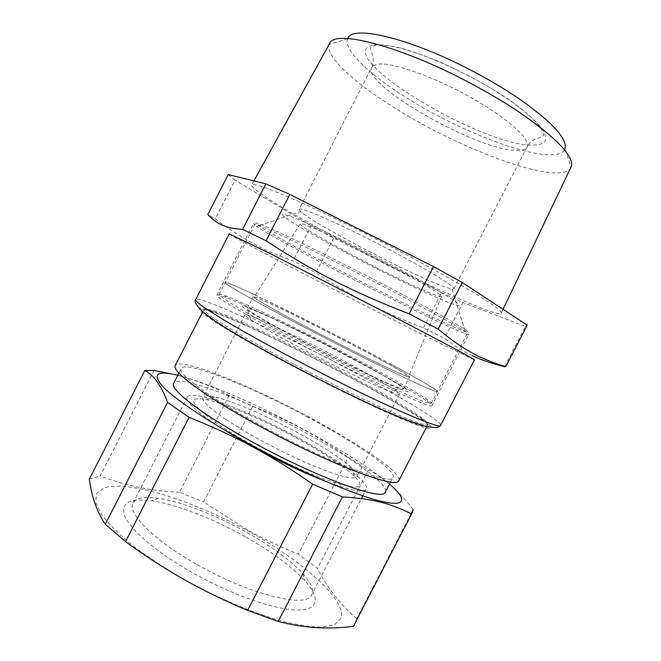 <?xml version="1.0" encoding="UTF-8"?>
<svg xmlns="http://www.w3.org/2000/svg" width="661" height="661" viewBox="0 0 661 661"><rect width="100%" height="100%" fill="white"/><g stroke="black" fill="none" stroke-linecap="round" stroke-linejoin="round"><path stroke-width="0.5" stroke-dasharray="3.31 2.48" d="M391.362 364.418C328.864 330.517 226.095 279.512 225.17 282.528C225.037 283.66 236.58 290.625 259.798 303.44C289.237 319.618 335.548 343.712 373.002 362.302C410.522 380.926 434.74 391.89 437.218 391.709C437.871 390.403 422.586 381.306 391.362 364.418M376.233 357.411C331.111 332.88 256.518 295.847 254.188 297.095C253.295 297.574 262.062 302.887 280.487 313.025C302.573 325.129 336.507 342.753 363.583 356.155C391.783 370.044 406.829 376.869 408.705 376.646C408.358 375.374 397.542 368.954 376.233 357.411M275.497 230.805L292.831 238.927C323.179 253.436 369.796 277.091 406.763 296.764C443.787 316.479 466.806 329.839 468.071 331.996C468.418 332.582 467.492 332.491 465.286 331.739C457.693 329.004 442.292 321.981 419.066 310.678C362.55 283.214 276.629 237.91 258.765 225.798L255.592 223.013C256.088 222.402 262.723 224.996 275.497 230.805M326.815 234.011C309.315 226.012 300.416 222.65 300.127 223.922C299.309 227.186 366.797 263.863 409.613 283.833C429.724 293.253 440.383 297.442 441.573 296.392C440.804 294.211 427.874 286.221 402.772 272.415C378.637 259.261 347.719 243.636 326.815 234.011M315.008 226.913L300.4 220.41C284.362 213.677 279.082 212.536 284.569 216.998C297.533 227.582 370.681 266.796 418.603 289.245C438.218 298.466 451.075 303.87 457.181 305.448C464.328 306.696 451.893 298.318 419.884 280.297C388.594 262.904 343.803 240.117 315.008 226.913M292.294 365.624C255.121 345.86 228.491 330.533 212.404 319.643C198.705 309.968 198.325 307.225 211.264 311.397C232.887 318.437 285.998 343.505 334.144 368.813C373.903 389.668 410.539 410.787 423.751 420.999C434.773 429.642 427.766 428.948 402.723 418.925C377.324 408.457 333.276 387.272 292.294 365.624M293.484 363.988C272.373 352.834 254.155 342.753 238.819 333.764C214.957 319.635 203.332 311.463 203.952 309.274C204.406 308.307 207.521 308.778 213.305 310.687C234.539 317.668 287.006 342.481 334.606 367.491L380.629 392.535C400.723 403.929 414.885 412.72 423.114 418.9C427.436 422.205 428.964 424.139 427.708 424.692C425.197 428.154 359.807 399.12 293.484 363.988M399.261 479.746C397.773 473.003 382.859 460.816 354.519 443.184C340.729 434.649 325.584 425.965 309.075 417.124C249.519 385.024 180.461 357.072 175.248 365.459M308.076 417.331C250.949 386.511 184.931 359.948 181.18 368.582C177.338 373.829 211.272 398.889 262.756 426.618C324.972 460.51 388.511 484.736 392.617 478.035C399.599 472.574 357.502 443.63 308.076 417.331M385.784 491.247C386.685 482.39 347.19 454.999 301.333 430.451C244.76 399.756 178.982 374.085 173.727 383.165M229.218 233.878C230.706 236.142 345.786 296.021 418.107 332.45L474.408 359.972M177.751 375.291C205.406 382.025 254.328 403.227 299.16 427.023C338.953 448.208 369.069 467.22 389.494 484.067M472.598 355.75C462.89 351.255 453.512 345.455 444.465 338.341L423.404 327.831C380.753 311.224 353.247 297.086 315.867 272.861L293.063 260.938C264.45 250.734 244.562 240.513 215.238 218.948L207.843 214.511M358.601 463.725L368.317 470.021L317.495 568.485L298.334 554.199L348.289 457.296L358.601 463.725M172.389 374.118C192.781 378.819 211.652 385.958 229.003 395.542L252.7 406.218C269.837 412.96 285.329 419.983 299.169 427.303C314.578 435.326 330.954 445.324 348.289 457.296M413.191 509.581C398.872 490.768 383.909 477.589 368.317 470.021M423.404 327.831L441.589 292.567L333.714 238.067L311.067 225.789L293.063 260.938M333.714 238.067L315.867 272.861M441.589 292.567L462.956 302.507L444.465 338.341M504.533 366.748L525.371 326.517L462.956 302.507M228.21 174.578L235.027 180.164L215.238 218.948M311.067 225.789L235.027 180.164M525.371 326.517L527.222 325.204M252.7 406.218L203.596 501.947L246.644 529.444C263.07 538.624 280.297 546.87 298.334 554.199M411.092 513.638L356.733 618.688L356.585 620.183M356.733 618.688C340.151 604.394 327.079 587.662 317.495 568.485M229.003 395.542L179.437 492.263L203.596 501.947M179.437 492.263C153.203 491.379 126.763 485.959 100.1 476.003L153.996 370.441M89.326 479.151L100.1 476.003M327.823 233.292C284.114 209.52 249.684 188.211 251.717 184.898C253.072 182.833 267.713 187.939 295.649 200.2C333.086 216.742 393.477 247.115 437.516 271.654C478.647 294.756 499.939 308.456 501.41 312.744C502.41 316.999 476.333 306.944 440.953 290.51C404.243 273.381 366.533 254.303 327.823 233.292M187.534 581.407C218.568 598.222 250.759 611.912 278.455 620.216C295.847 624.728 310.364 627.049 322.006 627.19L334.739 624.595L340.96 618.473C347.24 599.701 301.416 560.065 246.173 530.064C190.946 499.931 127.433 479.671 103.546 488.107L96.58 493.569L95.705 502.451L101.521 514.539C108.759 524.057 119.426 534.609 133.522 546.184C149.386 558.074 167.39 569.815 187.534 581.407M329.55 43.585L329.161 44.477C325.08 56.325 354.246 82.774 394.096 107.545C459.767 149.204 556.157 185.402 570.212 168.861M245.115 536.666C212.958 518.588 176.322 504.285 151.518 500.774C128.878 497.758 120.038 503.112 124.995 516.836C131.316 530.519 156.69 552.241 190.69 571.691C229.193 593.743 273.084 609.359 295.971 610.02C318.99 610.731 320.544 598.048 304.944 580.779C291.311 566.18 271.374 551.472 245.115 536.666M347.835 38.52L347.736 38.743C343.109 49.633 368.689 73.925 404.755 96.638C466.071 136.24 557.636 168.753 564.915 148.849L571.087 167.026M196.02 563.973C153.112 539.723 126.895 512.762 133.084 502.955C136.141 497.807 144.569 496.237 158.392 498.27C181.535 501.641 216.097 515.2 246.47 532.245C271.266 546.217 290.063 559.991 302.845 573.574C311.794 583.44 314.562 590.868 311.149 595.867C304.374 608.17 247.536 593.768 196.02 563.973M323.576 480.481C348.099 489.801 362.22 492.891 365.938 489.751C372.168 484.116 337.639 459.04 295.674 436.557C247.065 410.084 191.021 388.726 187.228 397.121C183.337 402.425 212.016 424.759 255.427 448.307L255.592 448.398M328.831 457.065C292.302 433.31 233.093 405.226 206.843 399.682C186.121 395.749 189.922 403.978 218.254 424.362C245.851 443.258 294.079 468.071 325.683 479.638C357.708 490.545 367.268 489.371 354.354 476.118L352.536 474.433C346.851 469.393 338.944 463.601 328.831 457.065M453.991 288.683L527.412 146.378L529.635 143.098C533.576 139.793 535.914 138.248 536.658 138.446C539.83 137.918 542.136 136.885 543.565 135.34C542.722 122.434 507.962 96.25 467.302 75.065C443.052 62.77 421.222 53.938 401.814 48.55C388.635 45.328 381.174 44.609 375.274 45.279L370.573 47.642L370.317 48.699L372.597 55.202C373.919 57.284 373.027 67.191 371.73 67.372L373.349 65.621L379.133 64.059C394.163 62.762 434.029 76.858 470.095 97.035C506.235 117.179 530.006 138.43 527.412 146.378C526.305 149.783 521.736 151.113 513.713 150.344C472.21 147.659 362.071 84.352 371.73 67.372L299.053 209.347C299.276 208.884 300.548 208.959 302.854 209.57L304.39 210.016C316.809 213.767 354.717 231.383 391.138 250.577C427.609 269.779 453.9 285.932 453.991 288.683L452.165 289.171L443.49 286.502C410.778 274.555 313.314 223.567 300.565 211.545L256.625 226.533C270.366 235.696 323.898 264.45 373.87 289.84C407.573 306.968 434.153 319.949 453.62 328.773L465.964 333.929C468.219 334.722 469.17 334.83 468.798 334.243C469.194 332.21 408.928 299.103 344.596 266.523C304.308 246.074 270.655 229.978 259.046 225.401L253.345 223.715L256.625 226.533M299.053 209.347L300.565 211.545M225.938 419.438C209.107 407.944 201.415 400.549 202.853 397.261C203.919 395.518 207.818 395.402 214.561 396.922C238.646 402.185 294.128 428.576 328.244 450.587C337.68 456.644 345.042 461.965 350.313 466.575L351.999 468.112C356.634 472.499 358.245 475.466 356.808 477.035C352.429 479.969 335.838 475.325 307.051 463.105C279.545 451.116 246.619 433.352 225.938 419.438M390.948 391.973C395.848 393.882 398.674 394.691 399.434 394.427C400.335 393.948 397.542 391.659 391.064 387.544L367.756 373.878C322.328 348.347 246.107 311.381 245.049 314.843C244.768 315.355 246.578 316.933 250.478 319.56L270.845 331.839C306.026 352.007 371.085 384.512 390.948 391.973L399.55 388.85C411.663 393.584 411.481 392.08 399.004 384.347L373.779 369.813C345.174 354.015 305.589 333.722 276.893 320.139C248.255 306.572 233.589 301.325 247.892 310.703L269.845 323.7C307.902 345.249 378.579 380.678 399.55 388.85M303.837 345.918C367.566 379.389 429.898 408.258 431.765 405.912C432.765 405.647 431.385 404.185 427.617 401.524C419.752 396.088 405.846 387.85 385.908 376.836L341.39 352.991C294.872 328.691 243.876 304.043 224.6 296.921C219.708 295.112 217.122 294.525 216.833 295.153C216.486 296.739 227.962 304.167 251.271 317.437L303.837 345.918M253.204 316.322C230.135 303.234 218.766 295.93 219.088 294.418C219.369 293.823 221.898 294.418 226.665 296.202L248.362 305.456C284.23 321.733 344.141 352.148 385.834 375.151C405.515 386.007 419.231 394.096 426.981 399.409C430.666 401.979 432.021 403.392 431.055 403.64C429.691 403.912 424.023 401.929 414.034 397.674C382.661 384.52 298.028 341.778 253.204 316.322M267.531 316.123C254.849 310.397 248.065 307.852 247.173 308.497C246.181 309.736 267.251 322.361 299.945 339.746C332.574 357.105 370.953 376.043 389.676 384.115C397.823 387.627 402.384 389.246 403.367 388.974C409.258 387.858 312.083 336.019 267.531 316.123M253.981 294.484C235.787 285.916 226.186 281.925 225.17 282.528C224.368 283.792 253.353 300.441 298.698 324.295C343.951 348.116 396.393 374.242 420.52 385.115C430.402 389.569 435.971 391.766 437.218 391.709C444.068 391.163 314.553 322.832 253.981 294.484M273.249 304.969C260.657 299.061 253.981 296.302 253.213 296.698C252.428 297.533 273.712 309.753 306.489 327.005C339.192 344.232 377.489 363.36 396.038 371.788C404.094 375.448 408.581 377.241 409.473 377.15C414.868 376.968 317.454 325.559 273.249 304.969M417.983 416.364C408.928 410.39 397.013 403.21 382.248 394.815C336.656 368.921 272.671 336.614 232.333 319.271L217.105 313.041C208.752 309.943 202.952 308.257 199.713 307.993C198.16 308.629 199.812 310.91 204.679 314.843C211.479 319.734 221.452 326.113 234.589 333.979C275.703 358.312 348.76 395.799 391.725 414.621C435.021 433.649 441.449 431.823 417.983 416.364M440.821 424.932C439.978 423.023 434.963 419.099 425.767 413.175C416.124 406.969 403.549 399.5 388.032 390.775C317.594 350.884 200.861 294.558 195.747 299.425M374.423 44.675C381.182 44.386 390.106 45.559 401.186 48.195C413.323 51.682 426.675 56.466 441.242 62.547C464.088 72.76 485.356 84.253 505.054 97.043C523.223 109.412 536.261 120.831 542.664 129.68C545.73 135.067 546.341 139.248 544.499 142.206C541.351 144.42 536.211 145.379 529.089 145.073C477.936 142.421 345.662 63.919 367.838 46.873L374.423 44.675M219.088 294.418L255.592 223.013M431.055 403.64L468.071 331.996M300.127 223.922L254.188 297.095M441.573 296.392L408.705 376.646M284.569 216.998L258.765 225.798M457.181 305.448L465.286 331.739M213.305 310.687L211.264 311.397M202.613 311.901L203.952 309.274M426.494 427.047L427.708 424.692M423.114 418.9L423.751 420.999M178.875 373.101L181.18 368.582M390.577 481.976L392.617 478.035M253.915 180.891L251.717 184.898M503.046 309.315L501.41 312.744M347.736 38.743L329.161 44.477M158.392 498.27L151.518 500.774M302.845 573.574L304.944 580.779M133.084 502.955L187.228 397.121M311.149 595.867L361.369 498.584M362.782 495.857L365.938 489.751M214.561 396.922L206.843 399.682M351.999 468.112L354.354 476.118M452.165 289.171L465.964 333.929M245.049 314.843L202.853 397.261M399.434 394.427L356.808 477.035M431.765 405.912L468.798 334.243M216.833 295.153L253.345 223.715M250.469 319.56L247.892 310.703M226.665 296.202L224.6 296.921M426.981 399.409L427.617 401.524M247.173 308.497L253.213 296.698M403.367 388.974L409.473 377.15"/><path stroke-width="0.99" d="M175.248 365.459L175.115 365.715C173.521 369.813 184.279 379.621 207.389 395.154C222.278 404.97 240.199 415.571 261.161 426.948C326.997 462.816 394.08 488.363 398.443 481.332L399.261 479.746M173.727 383.165L173.62 383.388C169.398 389.362 202.927 415.191 254.32 443.044C316.421 477.118 380.381 500.484 384.942 492.883L385.784 491.247M474.408 359.972L474.499 359.799C472.417 358.105 445.349 343.555 402.012 320.998L270.184 253.568L229.218 233.878M389.494 484.067C407.226 499.262 406.639 507.375 380.992 501.261C355.478 495.188 304.514 473.631 256.171 447.745C212.867 424.569 177.247 401.029 163.721 387.503C151.534 374.2 156.211 370.135 177.751 375.291M242.637 229.309C233.721 228.896 226.624 227.367 221.344 224.723C216.444 222.443 211.95 219.039 207.843 214.511L228.21 174.578L265.871 183.832L242.637 229.309L266.061 240.819C315.561 272.902 352.131 291.691 409.151 313.835L438.177 329.112C463.311 350.041 480.613 358.931 505.739 366.681L504.533 366.748C491.85 363.525 481.2 359.857 472.598 355.75M342.472 496.923L278.223 621.464L247.635 610.409C226.632 601.65 206.529 591.959 187.311 581.333C165.994 569.435 145.395 556.19 125.499 541.607L189.096 417.347C213.635 427.113 235.803 437.466 255.576 448.406C273.406 458.114 292.435 470.037 312.661 484.166L342.472 496.923C373.217 498.733 390.585 503.533 411.596 513.894L353.412 626.322L411.596 513.886M411.092 513.638L413.191 509.581L412.034 513.58M189.096 417.347L167.572 402.433L105.314 524.214L125.499 541.607M172.389 374.118L153.996 370.441L144.792 370.482C153.906 375.175 161.507 385.817 167.572 402.433M266.061 240.819L289.807 194.392L433.509 266.557L462.237 282.487L438.177 329.112M433.509 266.557L409.151 313.835M289.807 194.392L265.871 183.832M462.237 282.487L527.222 325.204L505.739 366.681M247.635 610.409L312.661 484.166M278.223 621.464C303.366 628.008 328.426 629.627 353.412 626.322M356.585 620.183L354.032 625.678M144.792 370.482L89.326 479.151C91.681 497.08 97.01 512.101 105.314 524.214M570.212 168.861L571.525 166.109C573.285 155.252 555.248 136.868 517.431 110.949C502.798 101.265 486.727 91.796 469.203 82.542C399.575 45.502 334.309 29.266 329.657 43.395L329.55 43.585M564.915 148.849C567.766 138.678 551.679 121.426 516.638 97.084C503.665 88.409 489.429 79.973 473.929 71.776C410.993 38.222 351.462 24.391 347.835 38.52M255.592 448.398C279.826 461.502 302.482 472.202 323.576 480.481M195.747 299.425L195.656 299.598C195.111 301.829 207.678 310.48 233.341 325.559C266.59 344.943 320.321 373.242 364.203 394.377C408.168 415.554 436.764 427.056 440.366 425.8L440.821 424.932M175.115 365.715L202.613 311.901M398.443 481.332L426.494 427.047M474.499 359.799L440.366 425.8L437.838 427.146C436.177 427.75 431.988 427.427 425.254 426.188C411.059 422.115 391.527 414.224 366.64 402.516C322.692 381.967 267.003 352.734 232.697 332.053C219.807 324.427 209.562 317.396 201.96 310.976C195.978 304.895 193.871 301.102 195.656 299.598L229.235 233.837M173.62 383.388L178.875 373.101M384.942 492.883L390.577 481.976M329.657 43.395L253.915 180.891M571.525 166.109L503.046 309.315M361.369 498.584L362.782 495.857"/></g></svg>
